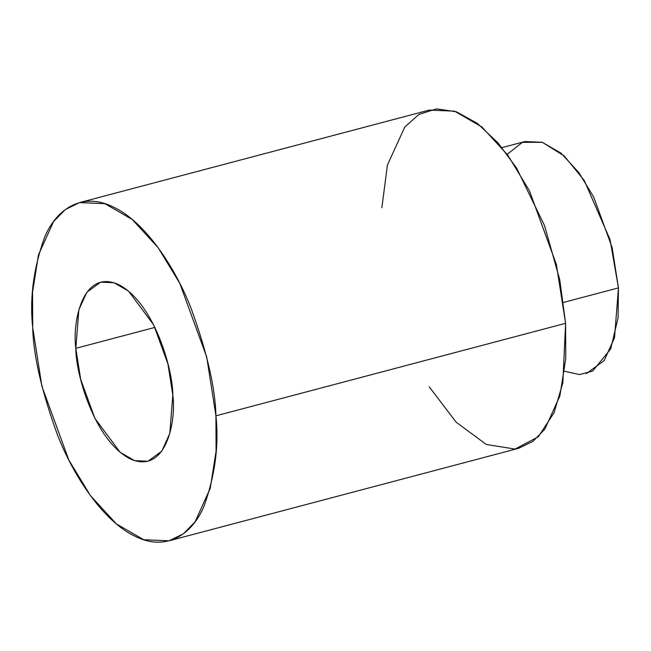 <?xml version="1.0" encoding="UTF-8"?>
<svg xmlns="http://www.w3.org/2000/svg" width="651" height="651" viewBox="0 0 651 651"><rect width="100%" height="100%" fill="white"/><g stroke="black" fill="none" stroke-linecap="round" stroke-linejoin="round"><path stroke-width="0.98" d="M507.194 154.344L522.395 142.333L542.381 142.325L564.23 155.963L584.224 180.417L610.052 239.641L618.45 287.888L618.076 317.924L610.679 348.92L592.662 371.078L579.545 374.569L564.588 371.282M586.282 373.65L604.177 360.581L614.52 337.731L618.45 287.888L563.522 302.422L618.45 287.888L612.119 247.535L593.671 197.001L578.804 172.515L561.032 153.148L542.25 142.284L524.877 141.552L501.978 147.606M381.852 207.775L387.426 165.029L404.767 127.051L418.878 114.446L436.39 108.872L456.416 111.777L477.517 123.487L498.08 142.968L516.65 168.153L544.537 225.628L559.746 279.702L565.597 323.319L562.846 382.772L554.115 412.636L538.304 436.797L515.055 449.076L486.297 444.462L456.164 422.214L429.221 386.824M169.057 540.802L518.725 448.287L533.112 441.248L544.797 429.237L559.876 395.946L565.76 358.555L565.597 323.319L215.929 415.826L216.083 451.062L210.2 488.462L195.121 521.752L183.444 533.763L169.057 540.802L143.733 539.728L116.374 523.9L90.473 495.671L68.811 460.005L41.924 386.368L32.705 327.567L32.55 292.332L38.433 254.94L53.512 221.649L65.19 209.638L79.577 202.591L104.901 203.673L132.259 219.493L158.16 247.722L179.822 283.388L206.709 357.025L215.929 415.826L565.597 323.319L556.377 264.518L529.491 190.881L507.837 155.215L481.935 126.986L454.569 111.158L429.253 110.084L79.577 202.591M215.929 415.826C215.253 387.801 206.953 351.931 191.044 308.224C174.639 266.096 144.441 221.389 113.38 207.067C82.238 191.435 56.173 209.028 44.463 237.615C33.502 268.383 29.58 298.361 32.705 327.567C33.38 355.592 41.68 391.463 57.589 435.177C73.994 477.305 104.193 522.004 135.253 536.334C166.396 551.967 192.46 534.365 204.17 505.778C215.131 475.018 219.053 445.032 215.929 415.826M75.817 348.334C72.171 321.903 82.71 268.44 118.531 284.536C154.507 303.016 173.076 370.509 172.816 395.059C176.462 421.498 165.924 474.961 130.102 458.857C94.126 440.377 75.557 372.893 75.817 348.334L80.7 379.468L94.932 418.447L120.109 452.274L134.594 460.656L148.005 461.225L161.806 451.135L169.789 433.509L172.816 395.059L167.934 363.933L153.701 324.947L128.524 291.119L114.039 282.746L100.628 282.176L86.827 292.258L78.844 309.884L75.817 348.334L154.922 327.404L75.817 348.334"/></g></svg>

